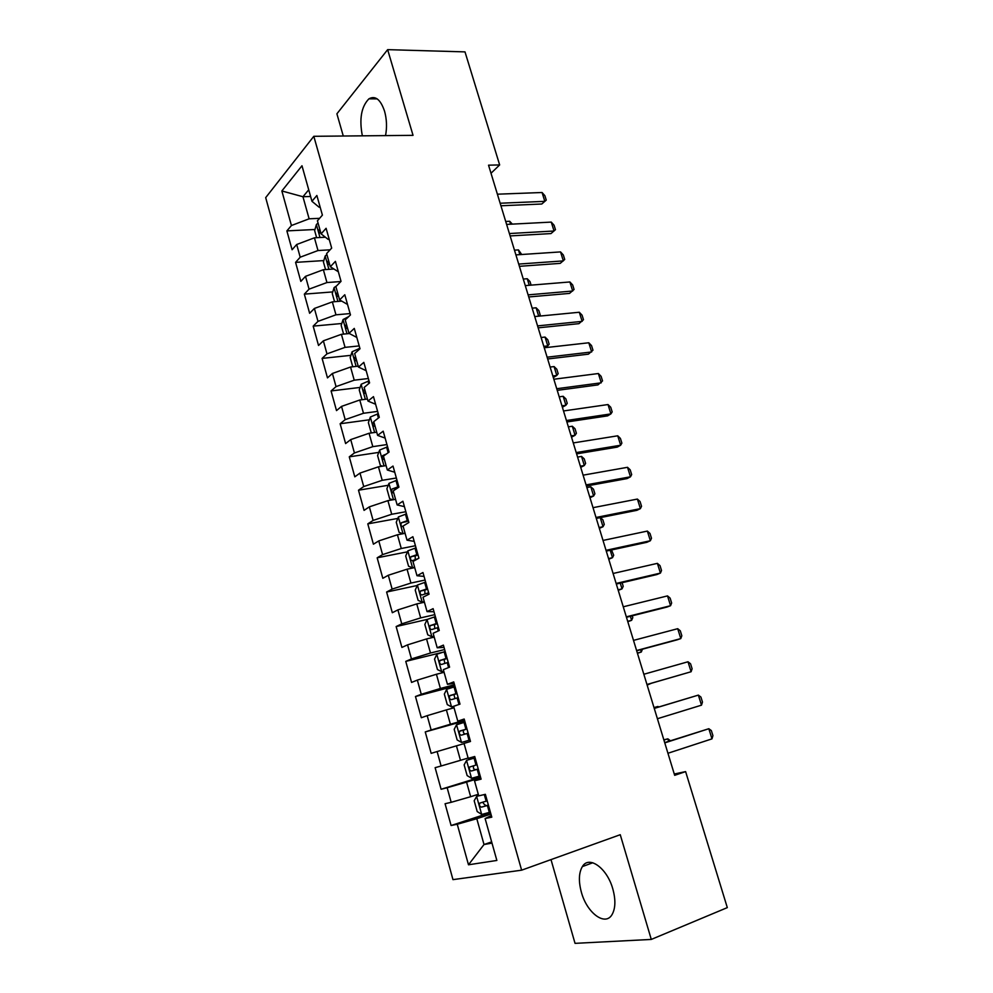 <?xml version="1.0" encoding="UTF-8"?>
<svg xmlns="http://www.w3.org/2000/svg" width="993" height="993" viewBox="0 0 993 993"><rect width="100%" height="100%" fill="white"/><g stroke="black" fill="none" stroke-linecap="round" stroke-linejoin="round"><path stroke-width="1.49" d="M612.818 888.946C607.058 867.932 588.923 855.122 582.37 866.591C578.77 872.76 578.447 881.312 581.389 892.26C586.851 912.865 605.234 926.73 612.073 914.553C615.536 908.359 615.784 899.819 612.818 888.946M385.545 135.619C387.096 127.34 386.761 119.172 384.539 111.129C380.518 99.412 375.304 95.303 368.912 98.828C361.303 106.648 359.118 118.986 362.358 135.842M551.003 859.615L575.034 943.35L651.284 939.428L727.31 907.614L685.617 771.611L674.272 774.006M265.69 197.632L452.969 879.637L521.623 870.178L313.813 136.302L265.69 197.632M313.813 136.302L413.038 135.346L387.642 49.65L336.9 113.798L343.28 136.029M310.598 196.465L302.952 196.738L281.863 190.966L291.433 225.523L286.878 230.897L292.091 249.752L296.684 244.501L300.209 257.199L295.579 262.375L300.829 281.391L305.509 276.339L309.059 289.149L304.342 294.127L309.63 313.291L314.396 308.451L317.983 321.372L313.18 326.126L318.517 345.465L323.37 340.822L326.97 353.856L322.092 358.399L327.479 377.886L332.407 373.467L336.044 386.612L331.079 390.944L336.503 410.593L341.53 406.398L345.192 419.642L340.14 423.75L345.614 443.573L350.728 439.601L354.427 452.957L349.275 456.842L354.799 476.839L360 473.078L363.723 486.558L358.498 490.219L364.059 510.377L369.346 506.852L373.107 520.431L367.795 523.87L373.405 544.201L378.78 540.912L382.578 554.615L377.166 557.805L382.826 578.311L388.3 575.257L392.123 589.085L386.612 592.039L392.322 612.718L397.895 609.901L401.755 623.852L396.145 626.558L401.904 647.424L407.564 644.854L411.462 658.918L405.765 661.388L411.574 682.427L417.333 680.106L421.268 694.293L415.471 696.515L421.33 717.728L427.189 715.668L431.148 729.979L425.252 731.94L431.161 753.352L437.119 751.552L441.115 765.988L435.12 767.676L441.091 789.274L447.148 787.747L451.182 802.307L445.075 803.734L451.095 825.518L490.517 812.609M281.863 190.966L301.984 165.757L311.951 201.294L319.113 207.214L320.156 207.177M455.067 686.647L446.701 689.291L444.33 694.07L447.272 704.608L451.641 706.942L459.995 704.136L453.739 681.906L447.446 684.301L443.337 669.654L449.581 667.147L443.387 645.115L437.205 647.784L433.134 633.273L439.266 630.493L433.122 608.659L427.052 611.601L423.018 597.215L429.05 594.162L422.956 572.527L416.986 575.729L412.989 561.479L418.922 558.165L412.889 536.716L407.018 540.18L403.059 526.054L408.88 522.479L402.897 501.229L397.138 504.94L393.203 490.939L398.925 487.116L393.005 466.052L387.332 470.024L383.447 456.135L389.07 452.076L383.186 431.185L377.625 435.393L373.765 421.64L379.289 417.333L373.467 396.629L367.993 401.085L364.17 387.431L369.595 382.888L363.823 362.371L358.461 367.062L354.662 353.533L360 348.754L354.278 328.41L348.99 333.338L345.229 319.92L350.479 314.918L344.794 294.747L339.618 299.898L335.882 286.605L341.033 281.367L335.411 261.37L330.309 266.745L326.623 253.563L331.674 248.101L326.101 228.291L321.099 233.876L317.425 220.806L322.402 215.133L316.866 195.484L311.951 201.294M453.64 706.371L457.785 721.154L464.364 719.677M491.659 841.903L484.013 844.522L468.485 864.791L496.86 860.447L485.105 818.542L491.796 817.165L485.366 794.313L478.738 795.865L474.517 780.808L481.096 779.145L474.728 756.505L468.212 758.342L464.029 743.422L470.496 741.473L464.178 719.031L457.785 721.154M468.485 864.791L457.252 824.252L451.095 825.518M491.001 173.266L499.653 164.925L488.544 165.186L674.669 775.322L685.617 771.611M478.303 794.288L470.657 796.709L466.573 782.112L480.699 777.742M451.182 802.307L470.657 796.709M447.148 787.747L466.573 782.112M485.105 818.542L491.349 815.576M468.125 758.031L460.479 760.315L456.432 745.842L464.091 743.62M441.115 765.988L460.479 760.315M437.119 751.552L456.432 745.842M474.517 780.808L480.897 778.425M464.525 720.273L450.4 724.232L446.391 709.896L454.037 707.798M431.148 729.979L450.4 724.232M427.189 715.668L446.391 709.896M454.533 684.76L440.396 688.472L436.423 674.259L444.082 672.298M421.268 694.293L440.396 688.472M417.333 680.106L436.423 674.259M444.628 649.546L430.49 653.022L426.556 638.933L434.202 637.109M411.462 658.918L430.49 653.022M407.564 644.854L426.556 638.933M447.446 684.301L454.149 683.383M434.81 614.655L420.672 617.882L416.762 603.918L424.421 602.217M401.755 623.852L420.672 617.882M397.895 609.901L416.762 603.918M437.205 647.784L444.032 647.411M425.078 580.049L410.928 583.052L407.056 569.2L414.714 567.624M392.123 589.085L410.928 583.052M388.3 575.257L407.056 569.2M427.052 611.601L433.991 611.75M415.422 545.74L401.284 548.508L397.436 534.78L405.094 533.328M382.578 554.615L401.284 548.508M378.78 540.912L397.436 534.78M416.986 575.729L424.048 576.412M405.852 511.73L391.714 514.262L387.903 500.646L395.562 499.33M373.107 520.431L391.714 514.262M369.346 506.852L387.903 500.646M407.018 540.18L414.193 541.371M396.368 478.005L382.218 480.314L378.445 466.822L386.103 465.618M363.723 486.558L382.218 480.314M360 473.078L378.445 466.822M397.138 504.94L404.424 506.641M386.96 444.566L372.809 446.651L369.073 433.271L376.719 432.191M354.427 452.957L372.809 446.651M350.728 439.601L369.073 433.271M387.332 470.024L394.73 472.221M377.625 411.4L363.488 413.274L359.776 400.005L367.422 399.037M345.192 419.642L363.488 413.274M341.53 406.398L359.776 400.005M377.625 435.393L385.135 438.087M368.378 378.519L354.228 380.182L350.554 367.025L358.2 366.169M336.044 386.612L354.228 380.182M332.407 373.467L350.554 367.025M367.993 401.085L375.615 404.25M359.193 345.912L345.055 347.364L341.406 334.318L349.337 333.549M326.97 353.856L345.055 347.364M323.37 340.822L341.406 334.318M358.461 367.062L366.169 370.699M350.095 313.577L335.957 314.818L332.345 301.884L341.443 301.14M317.983 321.372L335.957 314.818M314.396 308.451L332.345 301.884M348.99 333.338L356.81 337.446M340.872 281.528L326.945 282.546L323.358 269.711L333.449 269.029M309.059 289.149L326.945 282.546M305.509 276.339L323.358 269.711M339.618 299.898L347.538 304.454M330.073 249.826L317.996 250.546L314.433 237.811L325.394 237.228M300.209 257.199L317.996 250.546M296.684 244.501L314.433 237.811M330.309 266.745L338.328 271.759M319.597 218.323L309.121 218.808L302.952 196.738L308.724 189.8M291.433 225.523L309.121 218.808M321.099 233.876L328.162 239.387L329.204 239.325M387.642 49.65L464.997 51.884L499.653 164.925M651.284 939.428L620.253 834.703L521.623 870.178M490.927 814.074L476.801 818.704L484.013 844.522L491.994 843.119M457.252 824.252L476.801 818.704M286.878 230.897L314.967 229.495M295.579 262.375L323.83 260.576M304.342 294.127L332.767 291.917M313.18 326.126L341.791 323.507M322.092 358.399L350.901 355.345M331.079 390.944L360.099 387.431M340.14 423.75L369.384 419.791M349.275 456.842L378.755 452.398M358.498 490.219L388.226 485.279M367.795 523.87L397.808 518.42M377.166 557.805L407.478 551.823M386.612 592.039L417.259 585.485M396.145 626.558L427.275 619.396M405.765 661.388L442.009 652.438M415.471 696.515L454.918 686.101M425.252 731.94L464.699 720.856M441.091 789.274L480.513 777.072M497.394 194.194L542.066 192.505L544.884 195.695L546.262 200.114L541.793 204.012L500.919 205.774M542.066 192.505L544.822 201.356L500.149 203.23M546.262 200.114L541.793 204.012M316.63 237.699L314.644 230.599L316.432 224.455L318.083 223.127M319.746 229.085L319.473 229.259C318.306 231.58 318.629 232.858 320.429 233.094L320.801 232.846M510.576 224.219L509.682 221.278L505.71 221.476M509.682 221.278L512.338 224.12M506.616 224.418L551.264 222.097L554.069 225.212L555.459 229.668L550.978 233.578L510.117 235.924M551.264 222.097L554.044 231.009L509.397 233.541M515.913 254.891L560.536 251.912L563.329 254.965L564.719 259.446L560.226 263.368L519.389 266.323M560.536 251.912L563.341 260.898L518.706 264.076M325.555 269.562L323.42 261.941L325.232 255.896L326.908 254.593M328.596 260.6L328.311 260.774C327.131 263.12 327.467 264.399 329.316 264.622L329.664 264.411M519.873 254.63L518.433 249.901L514.461 250.162M518.433 249.901L521.722 254.506M334.542 301.698L332.258 293.543L334.12 287.585L336.565 285.91M337.508 292.389L337.235 292.563C336.019 294.921 336.379 296.199 338.29 296.398L338.588 296.224M529.244 285.276L527.246 278.735L523.274 279.058M527.246 278.735L530.014 281.615L531.094 285.128M525.272 285.612L569.883 281.962L572.663 284.941L574.066 289.459L569.548 293.394L528.735 296.957M569.883 281.962L572.7 291.023L528.102 294.871M534.718 316.568L579.304 312.249L582.059 315.153L583.474 319.709L578.944 323.656L538.156 327.839M579.304 312.249L582.146 321.372L537.573 325.903M343.603 334.107L341.17 325.406L343.069 319.535L348.667 316.63M346.495 324.438L346.197 324.612C345.005 326.97 345.365 328.261 347.302 328.46L347.587 328.298M538.678 316.184L536.121 307.793L532.161 308.165M536.121 307.793L538.876 310.598L540.217 314.967L539.174 316.134M352.751 366.777L350.169 357.542L352.105 351.758L359.863 348.295M355.568 356.748L355.209 356.946C354.054 359.292 354.439 360.583 356.375 360.807L356.661 360.645M545.294 347.662L547.764 345.899L545.07 337.074L541.111 337.496M545.07 337.074L547.813 339.805L549.154 344.211L547.764 345.899L543.804 346.346M544.238 347.773L588.799 342.771L591.543 345.601L592.97 350.194L588.415 354.166L547.652 358.969M588.799 342.771L591.654 351.969L547.118 357.195M362.035 399.72L359.23 389.939L361.204 384.241L369.024 380.853M364.704 389.33L364.307 389.554C363.19 391.887 363.599 393.178 365.523 393.414L365.809 393.265M553.324 377.551L556.8 375.466L554.082 366.566L550.122 367.05M554.082 366.566L556.812 369.235L558.165 373.678L556.8 375.466L552.84 375.962M553.846 379.239L598.369 373.529L601.088 376.297L602.528 380.915L597.96 384.899L557.234 390.348M598.369 373.529L601.249 382.814L556.738 388.722M372.425 432.799L371.121 432.451L368.366 422.596L370.389 416.998L378.271 413.684M373.914 422.186L373.48 422.435C372.4 424.756 372.822 426.047 374.746 426.295L375.031 426.158M562.386 407.254L565.898 405.256L563.168 396.294L559.208 396.84M563.168 396.294L565.886 398.888L567.251 403.357L565.898 405.256L561.951 405.814M563.515 410.953L608.001 404.548L610.72 407.229L612.172 411.884L610.918 413.895L607.579 415.881L566.879 421.975M608.001 404.548L610.918 413.895L566.432 420.523M573.271 442.928L617.733 435.803L620.414 438.409L621.879 443.101L620.662 445.224L617.274 447.111L576.61 453.863M617.733 435.803L620.662 445.224L576.213 452.572M583.102 475.163L627.526 467.306L630.195 469.838L631.672 474.567L630.481 476.801L627.042 478.601L586.416 486.011M627.526 467.306L630.481 476.801L586.069 484.894M593.02 507.671L637.407 499.069L640.063 501.515L641.54 506.293L640.386 508.639L636.898 510.328L596.296 518.42M637.407 499.069L640.386 508.639L596.011 517.477M603.012 540.44L647.362 531.081L649.993 533.452L651.495 538.256L650.365 540.738L646.828 542.315L606.276 551.103M647.362 531.081L650.365 540.738L606.028 550.321M613.091 573.482L657.391 563.354L660.022 565.638L661.524 570.491L660.419 573.085L656.845 574.562L616.318 584.045M657.391 563.354L660.419 573.085L616.132 583.45M623.256 606.797L667.519 595.899L670.114 598.096L671.64 602.987L670.56 605.705L666.936 607.071L626.459 617.274M667.519 595.899L670.56 605.705L626.322 616.839M633.509 640.386L677.71 628.693L680.304 630.816L681.831 635.743L680.788 638.586L677.114 639.84L636.674 650.763M677.71 628.693L680.788 638.586L636.6 650.527M643.836 674.259L688 661.772L690.569 663.796L692.109 668.761L691.103 671.74L646.977 684.537M688 661.772L691.103 671.74L646.964 684.487M382.64 466.164L380.369 465.469L377.588 455.539L379.649 450.04L387.58 446.8M386.289 454.074L382.727 455.588C381.684 457.897 382.131 459.188 384.043 459.461L384.341 459.325M571.521 437.193L575.071 435.269L572.316 426.245L568.368 426.841M572.316 426.245L575.021 428.765L576.399 433.271L575.071 435.269L571.124 435.89M392.769 499.814L389.678 498.771L386.873 488.755L388.983 483.355L396.977 480.19M398.776 486.57L392.061 489.028C391.056 491.312 391.515 492.615 393.427 492.9L393.724 492.764M392.061 489.028L398.106 487.662M580.719 467.355L584.318 465.518L581.538 456.42L577.591 457.078M581.538 456.42L584.232 458.878L585.609 463.408L584.318 465.518L580.371 466.201M403.555 533.626L404.983 532.943M402.86 533.75L399.074 532.347L396.257 522.244L398.404 516.943L406.46 513.865M408.26 520.307L401.47 522.74C400.502 525.024 400.973 526.315 402.885 526.638L403.183 526.501M401.47 522.74L408.471 521.027M589.991 497.741L593.628 496.004L590.835 486.831L586.888 487.563M590.835 486.831L593.504 489.214L594.906 493.782L593.628 496.004L589.693 496.748M416.017 547.838L407.9 550.83L405.703 556.03L408.557 566.221L412.678 567.884L414.553 567.015M412.678 567.884L414.677 567.462M417.842 554.317L410.953 556.75C410.022 559.009 410.519 560.313 412.418 560.648L417.867 558.749M415.235 559.58L415.211 555.894L418.016 554.938M600.355 517.614L602.863 519.786L604.265 524.391L603.024 526.724L600.244 517.638M599.338 528.375L603.024 526.724L599.077 527.531M425.649 582.097L417.47 585.001L415.235 590.09L418.115 600.368L422.286 602.192L424.185 601.386M422.286 602.192L424.296 601.758M427.486 588.638L420.523 591.046C419.642 593.293 420.138 594.596 422.05 594.956L428.653 592.771M424.979 593.901L424.768 590.127L427.635 589.147M611.527 549.961L613.699 555.236L612.482 557.681L610.211 550.246M608.759 559.245L612.482 557.681L608.535 558.55M435.368 616.641L427.127 619.471L424.843 624.46L427.747 634.825L431.992 636.811L433.916 636.054M431.992 636.811L433.991 636.339M437.23 623.244L430.18 625.64C429.324 627.874 429.857 629.177 431.744 629.562L438.397 627.415M434.835 628.495L434.413 624.647L437.342 623.641M622.102 582.692L623.207 586.317L622.015 588.874L620.253 583.127M618.242 590.351L622.015 588.874L618.08 589.805M445.174 651.495L436.87 654.226L434.549 659.104L437.466 669.567L441.773 671.727L443.722 671.02M441.773 671.727L443.772 671.218M447.049 658.148L439.924 660.519C439.105 662.741 439.638 664.056 441.537 664.466L448.24 662.356M444.802 663.386L444.144 659.476L447.135 658.433M632.231 615.809L632.789 617.646L631.622 620.315L630.394 616.281M627.799 621.692L631.622 620.315L627.688 621.32M451.641 706.942L456.085 705.514M456.954 693.362L449.755 695.721C448.973 697.918 449.519 699.233 451.418 699.668L458.158 697.607M454.931 698.563L453.95 694.591L457.003 693.536M642.434 649.211L641.304 652.004L640.597 649.707M637.444 653.295L641.304 652.004L637.382 653.071M461.596 742.466L470.061 739.946L461.596 742.466L457.165 739.959L454.186 729.321L456.544 724.778L461.484 742.404M456.544 724.778L465.047 722.097M466.946 728.874L459.66 731.208C458.915 733.405 459.486 734.721 461.373 735.18L468.162 733.157M465.295 734.001C463.309 733.33 462.825 732.002 463.855 730.016L466.971 728.936M647.163 685.133L650.899 683.407M647.138 685.083L651.321 683.283M654.263 708.419L698.364 695.112L700.909 697.049L702.473 702.063L701.492 705.167L657.403 718.733M701.492 705.167L698.364 695.112L654.238 708.344M466.611 760.34L475.113 757.87L466.611 760.34L464.141 764.883L467.144 775.607L471.638 778.301L480.178 775.881M477.037 764.709L469.664 767.018C468.944 769.19 469.528 770.518 471.414 771.002L478.254 769.029M478.229 768.954L475.821 769.662C473.5 769.376 472.842 768.073 473.835 765.752L469.664 767.018M658.16 707.165L657.949 706.457L654.027 707.637M658.707 707.004L657.949 706.457L654.002 707.575M664.776 742.876L708.828 728.725L711.348 730.575L712.924 735.627L711.981 738.866L667.941 753.265M711.981 738.866L708.828 728.725L664.689 742.603M478.7 795.691L476.702 796.336L474.182 800.755L477.211 811.579L481.779 814.446L490.368 812.113M476.702 796.336L478.725 795.815M487.203 800.855L479.756 803.138C479.073 805.298 479.669 806.639 481.555 807.135L488.432 805.211M488.37 805.013L485.962 805.72L483.405 803.449M668.612 741.349L667.842 738.829L663.92 740.083M670.436 740.766L667.842 738.829L663.845 739.847M316.382 224.617L319.994 237.513M325.195 256.045L328.919 269.339M334.07 287.734L337.905 301.425M343.019 319.684L346.979 333.785M352.056 351.894L356.115 366.405M358.87 348.58L359.143 349.524M361.154 384.39L365.337 399.298M368.031 381.138L368.726 383.621M370.339 417.147L374.634 432.476M377.266 413.982L378.407 418.016M379.599 450.177L384.018 465.94M386.575 447.098L388.164 452.721M384.75 455.191L382.926 455.464M388.933 483.492L393.464 499.69M395.971 480.488L397.759 486.868M396.704 488.134L392.297 488.879M398.342 517.08L403.009 533.725M405.442 514.163L407.254 520.593M406.149 521.759L401.743 522.566M407.838 550.954L412.567 567.835M415 548.136L416.824 554.615M415.682 555.67L411.276 556.552M417.408 585.125L422.186 602.155M427.635 593.069L428.082 594.658M424.632 582.394L426.469 588.936M425.289 589.867L420.883 590.823M427.077 619.595L431.881 636.761M437.379 627.713L438.285 630.94M434.351 616.938L436.2 623.542M434.984 624.361L430.577 625.391M436.808 654.35L441.662 671.665M447.198 662.654L448.575 667.557M444.144 651.793L446.018 658.446M444.765 659.153L440.358 660.258M446.639 689.415L451.53 706.879M457.115 697.905L458.965 704.496M454.037 686.945L455.924 693.66M454.633 694.244L450.226 695.423M467.12 733.467L469.031 740.257M464.004 722.408L465.916 729.185M464.575 729.644L460.169 730.898M466.549 760.452L471.526 778.227M477.199 769.327L479.135 776.178M474.071 758.18L475.982 765.007M475.821 769.662L471.414 771.002M476.628 796.448L481.655 814.372M487.377 805.522L489.326 812.423M484.299 794.561L486.148 801.152M485.962 805.72L481.555 807.135M592.784 862.756L582.37 866.591M377.191 98.878L368.912 98.828M384.589 455.303L382.727 455.588M415.211 555.894L410.953 556.75M424.768 590.127L420.523 591.046M434.413 624.647L430.18 625.64M444.144 659.476L439.924 660.519M453.95 694.591L449.755 695.721M463.855 730.016L459.66 731.208M483.703 801.872L479.756 803.138"/></g></svg>
